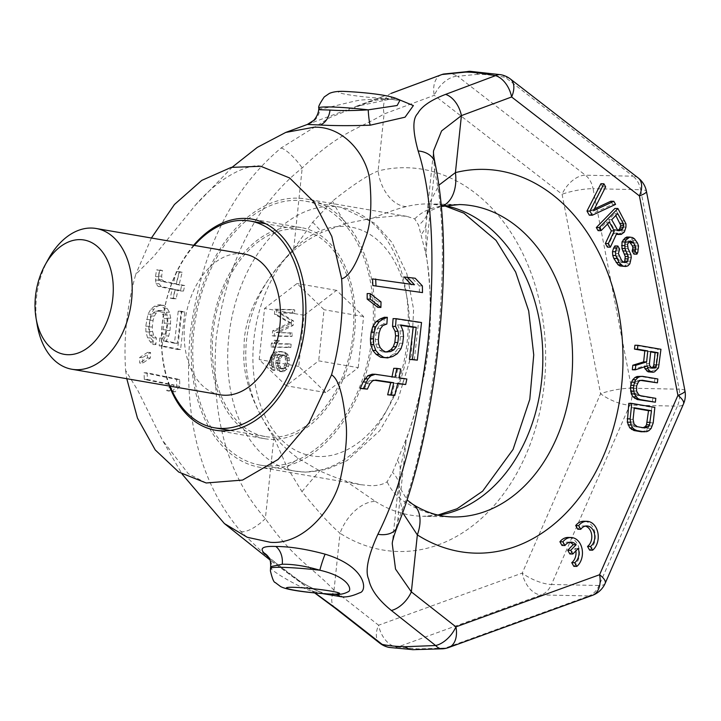 <?xml version="1.0" encoding="UTF-8"?>
<svg xmlns="http://www.w3.org/2000/svg" width="721" height="721" viewBox="0 0 721 721"><rect width="100%" height="100%" fill="white"/><g stroke="black" fill="none" stroke-linecap="round" stroke-linejoin="round"><path stroke-width="0.54" stroke-dasharray="3.6 2.7" d="M470.2 71.325A22.315 16.637 -88.8 0 1 478.167 74.281C484.124 74.236 493.137 75.245 505.205 77.3L632.993 176.203L585.407 175.194A22.315 16.637 -88.8 0 1 593.059 188.704L640.654 189.722L679.146 389.205L631.56 388.195A22.315 16.637 -88.8 0 1 629.784 405.13L677.37 406.148L599.052 585.497L551.466 584.488A22.315 16.637 -88.8 0 1 541.291 594.933L397.622 647.061L417.774 648.891A22.315 16.637 -88.8 0 1 413.106 649.675M478.167 74.281L457.619 76.282L585.407 175.194A22.315 13.023 -52.3 0 0 562.083 194.237A22.315 4.128 -10.9 0 1 593.059 188.704L631.56 388.195A22.315 4.128 -10.9 0 0 600.575 393.72A22.315 7.192 23.6 0 0 629.784 405.13L551.466 584.488A22.315 7.192 23.6 0 1 522.256 573.078A22.315 14.294 70.1 0 0 541.291 594.933L588.877 595.943L445.208 648.08L417.774 648.891M269.032 557.883L301.874 582.712L322.891 593.662M232.261 167.146L195.292 205.35L153.897 256.189L135.719 274.44C126.869 306.335 123.507 338.347 125.625 370.486L137.846 390.485L162.288 439.99L182.125 474.13M307.371 124.445L355.219 106.69L392.891 98.543L396.748 98.705M315.104 592.977L272.385 561.875L240.733 531.359C200.141 483.566 183.233 418.153 190.02 335.121C200.672 252.242 231.008 189.884 281.028 148.048L330.281 117.361L385.167 95.596L355.219 106.69C367.683 102.319 375.019 100.111 377.218 100.066L389.178 99.165L399.984 100.525M314.68 592.941L269.924 559.902M179.772 386.141L175.221 391.809L169.75 390.683L174.257 385.014L147.445 379.48L147.12 372.82L179.664 379.489L179.772 386.141L176.681 386.077L172.103 391.746L166.632 390.611L171.165 384.942L144.326 379.417L144.02 372.757L176.591 379.417L176.681 386.077M142.731 363.096L142.713 357.544L150.554 352.452L150.419 358.004L142.731 363.096L139.658 363.024L139.658 357.481L147.508 352.389L147.372 357.931L139.658 363.024M162.234 345.864L162.802 338.113L165.316 334.111L167.236 323.188L167.101 318.619L166.154 315.023L164.361 312.382L161.008 310.562L158.719 311.247L156.277 313.031L154.384 316.059L153.095 320.349L152.32 326.983L152.582 331.552L153.699 335.157L156.349 337.942L155.889 344.584L150.608 337.915L148.941 331.948L148.778 326.271L151.013 314.248L153.961 309.147L157.322 306.398L161.216 304.893L164.028 305.47L167.173 308.39L169.471 312.274L170.787 318.222L170.003 330.533L168.75 335.932L166.154 341.042L177.465 343.313L181.259 311.229L184.783 311.941L180.583 349.559L162.234 345.864L159.206 345.801L159.774 338.05L162.297 334.048L164.208 323.125L164.073 318.556L163.126 314.951L159.386 310.787L155.691 311.184L153.249 312.968L151.356 315.996L150.067 320.277L149.301 326.919L149.562 331.489L150.68 335.094L153.321 337.879L152.861 344.521L150.175 341.736L147.589 337.843L145.921 331.885L145.759 326.207L147.985 314.185L150.932 309.084L154.285 306.335L158.178 304.83L160.99 305.398L164.145 308.318L166.443 312.202L167.759 318.159L167.75 323.837L165.731 335.86L163.135 340.97L174.437 343.25L178.231 311.166L181.746 311.869L177.555 349.496L159.206 345.801M159.729 269.942L162.459 270.501L161.63 276.161L162.162 279.757L163.955 281.28L176.402 283.831L179.466 271.7L182.197 272.268L179.169 284.398L184.711 285.534L183.504 291.059L177.943 289.923L176.149 298.755L173.355 298.188L175.158 289.355L161.261 286.516L158.999 283.741L158.593 276.693L159.729 269.942L156.592 269.87L159.323 270.438L158.521 276.098L159.062 279.685L160.864 281.217L173.319 283.768L176.339 271.637L179.078 272.196L176.086 284.335L181.629 285.471L180.439 290.987L174.87 289.86L173.103 298.692L170.3 298.124L172.094 289.292L158.178 286.453L155.916 283.677L155.484 276.63L156.592 269.87M419.415 292.537L419.307 285.876L412.079 278.18L404.084 276.99M410.925 284.227L372.55 278.91M377.849 307.389L377.984 301.847L367.169 293.564M382.536 351.884L385.573 351.947L382.536 351.884L379.778 350.334L377.182 347.684L375.704 344.07L375.308 339.501L376.083 332.859L377.507 328.578L379.751 325.55L383.833 323.927L384.293 317.285M384.572 357.859L389.836 356.381L394.27 353.66L398.001 348.576L399.704 343.196L400.461 336.554L400.038 330.876L397.586 324.892L400.786 325.378M414.296 360.085L418.495 322.458L393.089 318.619M364.258 389.043L366.773 383.68L369.612 380.67L374.83 380.3M391.638 395.405L394.666 383.266L397.659 383.716M402.588 384.455L403.796 378.931L395.901 377.75L397.686 368.918L393.756 368.323M392.035 376.777L372.189 374.199M270.681 566.625L271.502 569.184C278.757 575.773 304.559 589.751 311.814 591.013C322.179 593.527 329.641 594.609 334.22 594.266M318.709 109.691L319.89 108.808C323.522 109.241 352.317 101.165 360.806 100.021L386.303 98.678A17.854 13.311 91.2 0 0 389.25 99.165A17.854 13.311 91.2 0 0 392.891 98.543M309.048 123.895A17.854 17.358 -106.3 0 0 319.89 108.808A44.63 3.317 6 0 1 318.889 107.97M399.641 100.318L386.303 98.678M125.625 370.486L126.779 378.705M151.401 238.02L135.719 274.44M193.643 245.293A107.123 70.955 -80.2 0 0 169.39 386.05M264.868 438.738A107.123 70.955 99.8 0 0 271.898 439.413A107.123 70.955 -80.2 0 0 353.804 339.961A107.123 70.955 -80.2 0 0 301.252 227.602A107.123 70.955 -80.2 0 0 294.231 226.935A107.123 70.955 99.8 0 0 212.316 326.379A107.123 70.955 99.8 0 0 264.868 438.738L215.444 430.221M268.87 468.181A136.134 90.17 -80.2 0 0 372.964 341.808A136.134 90.17 -80.2 0 0 306.182 199.014A136.134 90.17 -80.2 0 0 297.25 198.158A136.134 90.17 99.8 0 0 193.165 324.54A136.134 90.17 99.8 0 0 259.948 467.325A136.134 90.17 99.8 0 0 268.87 468.181M335.112 608.109L335.13 608.118A22.315 12.978 128.1 0 1 334.021 590.238L340.015 533.252C330.506 525.194 317.817 511.315 301.946 491.623L287.003 467.064L273.89 437.449C251.611 403.742 241.688 374.019 244.131 348.27C243.157 317.916 259.677 284.867 293.681 249.115L312.743 222.167L332.48 201.123C352.064 185.468 367.259 175.41 378.092 170.958A191.93 143.073 -88.8 0 1 544.265 384.023A191.93 143.073 -88.8 0 1 340.015 533.252A35.708 21.693 122.4 0 1 375.443 501.446L345.548 480.88L360.671 484.683L370.468 485.693C377.633 485.774 383.184 484.467 387.132 481.763L392.548 472.417L405.977 439.44C427.67 384.807 436.277 302.928 425.588 252.837L418.54 225.132L414.755 218.923L406.905 216.372L398.848 215.66L373.181 218.039C386.753 212.443 397.848 208.612 406.437 206.557A156.223 116.46 -88.8 0 1 429.689 203.926A156.223 116.46 -88.8 0 1 445.281 205.674M412.682 504.24A35.708 21.693 -57.6 0 0 405.184 502.086C397.1 497.157 391.079 490.379 387.132 481.763M414.755 218.923C420.217 213.155 427.364 209.243 436.178 207.197A156.223 116.46 -88.8 0 1 459.43 204.557L429.689 203.926L444.533 205.809M402.669 512.649L398.866 493.687A35.708 27.524 -8.3 0 0 399.281 485.35L399.596 487.072L407.059 499.923M399.281 485.314A35.708 27.524 -8.3 0 0 392.548 472.417M441.54 206.368A35.708 23.324 76 0 1 440.279 206.738A35.708 23.324 76 0 1 436.178 207.197M632.326 369.774L644.232 365.907L644.475 366.854M650.063 372.171L653.776 370.179L655.515 367.854L657.976 349.216L634.904 345.242M652.406 402.147L652.82 398.271L637.598 395.658L634.372 393.125L633.371 388.349L634.408 383.275L637.202 380.472L640.816 380.436M654.443 382.779L654.848 378.913L639.635 376.29M641.302 431.78L645.917 430.608L649.405 425.949L651.865 407.311L628.802 403.336M589.309 215.182L612.598 204.322L610.84 201.231M594.465 208.847L590.517 210.676L602.675 186.811L600.926 183.72M598.07 230.63L606.388 222.095L607.497 224.069M607.406 247.114L613.886 233.126L615.851 234.379L619.79 233.595L622.268 230.233L622.98 227.061L622.998 223.78L621.935 220.797L614.932 208.441M633.921 254.107L635.525 249.205L635.543 245.924L634.48 242.95L631.461 238.714L629.505 237.47L626.747 237.038M623.728 262.129L621.763 262.507L620.096 261.777L616.203 256L615.428 253.54L616.644 249.033L614.887 245.951M622.728 266.41L624.891 265.815L626.873 263.787L628.288 257.442L627.919 254.567L625.107 248.502L624.539 244.185L626.225 241.643L627.712 240.94L629.325 241.643M589.634 550.141A15.619 11.644 91.2 0 0 594.888 532.702A15.619 11.644 91.2 0 0 583.956 521.247M585.344 526.096A10.977 8.183 91.2 0 0 583.857 525.888A10.977 8.183 91.2 0 0 577.8 529.25M573.844 566.346A15.619 11.644 91.2 0 0 579.098 548.915A15.619 11.644 91.2 0 0 568.166 537.451M569.545 542.309A10.977 8.183 91.2 0 0 568.067 542.093A10.977 8.183 91.2 0 0 562.001 545.455M569.842 553.953L575.277 548.375L578.251 548.438M575.872 550.88A10.977 8.183 91.2 0 0 575.277 548.375M651.757 367.971L648.999 368.043L647.593 367.142L646.458 363.663L647.746 351.397L650.675 351.902M643.096 427.697L634.345 426.643L631.109 424.11L630.118 419.343L631.335 407.716L634.264 408.221M618.104 230.251L615.581 230.585L614.301 229.44L608.758 219.653L614.698 213.56L615.815 215.534M435.042 163.108A22.315 16.862 -12.8 0 1 434.502 170.76L433.618 150.671L426.462 218.742L429.401 203.187L439.071 185.027M398.866 493.687L400.209 469.47L406.175 440.27C430.798 365.79 435.43 321.611 425.967 251.935L425.949 224.582L427.202 214.335M399.281 485.35L399.434 475.86L392.278 543.931L397.65 521.445C415.422 479.339 428.752 419.883 437.629 343.079C444.875 266.509 443.83 209.072 434.502 170.76L425.967 251.935A35.708 25.217 -10 0 1 425.588 252.837M429.401 203.187A35.708 30.489 23.6 0 1 427.202 214.344A35.708 30.489 23.6 0 1 418.54 225.132M425.949 224.582A35.708 25.352 3.1 0 1 421.244 234.424M397.082 527.186A22.315 14.627 22.2 0 0 397.65 521.445L406.175 440.27A35.708 21.333 20.1 0 0 405.977 439.44M400.209 469.47A35.708 21.351 8.5 0 0 397.487 460.449M442.586 648.81A22.315 12.122 -93.9 0 0 445.208 648.08A22.315 14.294 -109.9 0 0 448.669 647.521M379.688 643.087A22.315 12.978 128.1 0 1 378.597 625.215L334.021 590.238C312.004 566.913 294.898 560.442 265.355 518.624C227.061 475.319 210.667 415.242 216.174 338.365C226.782 261.867 255.468 205.061 302.216 167.948C339.979 131.501 357.976 129.51 384.077 113.972L434.285 95.325L562.083 194.237L600.575 393.72L522.256 573.078L378.597 625.215A22.315 14.294 70.1 0 0 397.622 647.061A22.315 19.9 -79.2 0 1 389.277 647.449M391.179 93.369A22.315 14.267 -110.4 0 0 384.077 113.972L378.092 170.958A35.708 23.324 -104 0 0 406.437 206.557M441.396 74.723A22.315 14.267 -110.4 0 0 434.285 95.325A22.315 13.023 -52.3 0 1 457.619 76.282A22.315 19.557 -104.6 0 0 443.559 74.047M281.028 148.048A22.315 5.398 -129.7 0 1 302.216 167.948L293.681 249.115A35.708 7.697 -134.1 0 1 294.438 250.043C238.101 298.701 229.485 380.58 274.827 436.647C280.631 443.911 288.427 451.148 298.215 458.34L319.673 470.867C330.497 475.644 339.122 478.978 345.548 480.88M240.733 531.359A22.315 7.643 139.8 0 0 265.355 518.624L273.89 437.449A35.708 11.581 144.6 0 0 274.827 436.647M312.743 222.167A35.708 1.992 -133.6 0 1 321.972 232.315C310.841 237.822 301.666 243.734 294.438 250.043M332.48 201.123A35.708 3.641 -117.7 0 0 345.665 223.582L321.972 232.315M373.181 218.039L345.665 223.582M301.946 491.623A35.708 0.685 130.1 0 1 319.673 470.867M287.003 467.064A35.708 5.993 145 0 0 298.215 458.34M605.171 583.343A22.315 7.192 -156.4 0 1 599.052 585.497A22.315 16.637 -88.8 0 1 588.877 595.943A22.315 14.294 -109.9 0 0 592.338 595.384M684.95 390.827A22.315 4.128 169.1 0 0 679.146 389.205A22.315 16.637 -88.8 0 1 677.37 406.148A22.315 7.192 -156.4 0 0 683.49 403.985M638.202 177.925A22.315 13.023 127.7 0 0 632.993 176.203A22.315 16.637 -88.8 0 1 640.654 189.722A22.315 4.128 169.1 0 1 646.449 191.344M500.753 74.705L500.762 74.705A22.315 12.464 -79.7 0 1 505.205 77.291A22.315 13.023 127.7 0 1 510.405 79.013M657.976 349.216L660.95 349.279M656.344 364.709L659.318 364.772M655.515 367.854L658.489 367.917M653.776 370.179L656.75 370.243M651.604 371.775L654.578 371.838M644.232 365.907L647.206 365.971M646.458 363.663L649.432 363.726M647.746 351.397L650.73 351.46M646.746 365.682L649.72 365.745M647.593 367.142L650.567 367.205M648.999 368.043L651.973 368.107M650.468 368.296L653.442 368.359M654.848 378.913L657.822 378.976M639.23 380.156L642.204 380.228M637.202 380.472L640.176 380.535M635.589 381.508L638.563 381.571M634.408 383.275L637.382 383.338M633.642 385.771L636.616 385.834M633.371 388.349L636.346 388.412M633.597 391.016L636.571 391.079M634.372 393.125L637.346 393.188M635.706 394.666L638.68 394.729M637.598 395.658L640.572 395.721M652.82 398.271L655.795 398.343M650.243 422.803L653.217 422.866M651.865 407.311L654.839 407.374M649.405 425.949L652.379 426.012M648.152 428.364L651.126 428.427M645.917 430.608L648.891 430.671M643.826 431.564L646.8 431.627M631.335 407.716L634.309 407.78M630.118 419.343L633.092 419.406M630.334 422.01L633.308 422.073M631.109 424.11L634.092 424.173M632.452 425.66L635.426 425.723M634.345 426.643L637.319 426.706M641.708 427.913L644.682 427.977M612.598 204.322L615.572 204.385M602.675 186.811L605.649 186.874M590.517 210.676L593.491 210.739M606.388 222.095L609.362 222.158M621.935 220.797L624.909 220.86M622.998 223.78L625.972 223.843M622.98 227.061L625.954 227.124M622.268 230.233L625.242 230.296M621.367 231.964L624.35 232.027M619.79 233.595L622.764 233.658M618.312 234.298L621.286 234.361M615.851 234.379L616.311 234.388M613.886 233.126L616.861 233.189M614.301 229.44L617.275 229.503M608.758 219.653L611.732 219.716M615.581 230.585L618.555 230.648M616.951 230.801L619.925 230.864M614.698 213.56L617.672 213.623M627.712 240.94L630.686 241.003M626.225 241.643L629.199 241.706M625.44 242.454L628.415 242.517M624.539 244.185L627.513 244.257M624.62 246.546L627.594 246.609M625.107 248.502L628.081 248.565M626.855 251.593L629.83 251.656M627.919 254.567L630.893 254.63M628.288 257.442L631.263 257.505M627.874 261.128L630.848 261.191M626.873 263.787L629.848 263.85M624.891 265.815L627.865 265.878M616.644 249.033L619.618 249.096M615.743 250.773L618.717 250.836M615.428 253.54L618.402 253.603M616.203 256L619.177 256.063M618.537 260.119L621.511 260.182M620.096 261.777L623.07 261.84M621.763 262.507L624.747 262.57M623.539 262.318L624.197 262.336M629.505 237.47L632.479 237.533M631.461 238.714L634.435 238.777M633.02 240.372L635.994 240.435M634.48 242.95L637.454 243.013M635.543 245.924L638.518 245.987M635.525 249.205L638.5 249.268M634.813 252.377L637.788 252.44M412.079 278.18L415.197 278.243M419.307 285.876L422.389 285.94M411.358 284.687L414.449 284.759M377.984 301.847L381.03 301.91M418.495 322.458L421.524 322.521M397.586 324.892L400.606 324.955M400.038 330.876L403.066 330.939M400.461 336.554L403.49 336.617M399.704 343.196L402.724 343.259M398.001 348.576L401.029 348.64M394.27 353.66L397.298 353.723M389.836 356.381L392.864 356.453M383.833 323.927L386.862 323.99M379.751 325.55L382.77 325.622M377.507 328.578L380.526 328.641M376.083 332.859L379.102 332.922M375.308 339.501L378.336 339.564M375.704 344.07L378.723 344.133M377.182 347.684L380.21 347.747M379.778 350.334L382.806 350.397M384.491 352.181L387.519 352.245M366.773 383.68L369.882 383.743M391.945 377.155L395.018 377.218M397.686 368.918L400.732 368.981M395.901 377.75L398.965 377.813M403.796 378.931L406.86 379.003M394.666 383.266L397.749 383.338M372.865 380.012L375.956 380.075M369.612 380.67L372.712 380.733M169.75 390.683L166.632 390.611M175.221 391.809L172.103 391.746M174.257 385.014L171.165 384.942M147.12 372.82L144.02 372.757M179.664 379.489L176.591 379.417M147.445 379.48L144.326 379.417M142.713 357.544L139.658 357.481M150.554 352.452L147.508 352.389M150.419 358.004L147.372 357.931M165.316 334.111L162.297 334.048M162.802 338.113L159.774 338.05M166.47 329.821L163.451 329.758M167.236 323.188L164.208 323.125M167.101 318.619L164.073 318.556M166.154 315.023L163.126 314.951M164.361 312.382L161.333 312.319M162.423 310.85L159.386 310.787M161.008 310.562L157.98 310.499M158.719 311.247L155.691 311.184M156.277 313.031L153.249 312.968M154.384 316.059L151.356 315.996M153.095 320.349L150.067 320.277M152.32 326.983L149.301 326.919M152.582 331.552L149.562 331.489M153.699 335.157L150.68 335.094M156.349 337.942L153.321 337.879M155.889 344.584L152.861 344.521M153.203 341.799L150.175 341.736M150.608 337.915L147.589 337.843M148.941 331.948L145.921 331.885M148.778 326.271L145.759 326.207M149.553 319.637L146.534 319.574M151.013 314.248L147.985 314.185M153.961 309.147L150.932 309.084M157.322 306.398L154.285 306.335M161.216 304.893L158.178 304.83M164.028 305.47L160.99 305.398M167.173 308.39L164.145 308.318M169.471 312.274L166.443 312.202M170.787 318.222L167.759 318.159M170.769 323.9L167.75 323.837M170.003 330.533L166.984 330.47M168.75 335.932L165.731 335.86M166.154 341.042L163.135 340.97M177.465 343.313L174.437 343.25M181.259 311.229L178.231 311.166M184.783 311.941L181.746 311.869M180.583 349.559L177.555 349.496M162.459 270.501L159.323 270.438M161.63 276.161L158.521 276.098M158.593 276.693L155.484 276.63M158.431 280.145L155.33 280.081M158.999 283.741L155.916 283.677M161.261 286.516L158.178 286.453M175.158 289.355L172.094 289.292M173.355 298.188L170.3 298.124M176.149 298.755L173.103 298.692M177.943 289.923L174.87 289.86M183.504 291.059L180.439 290.987M184.711 285.534L181.629 285.471M179.169 284.398L176.086 284.335M182.197 272.268L179.078 272.196M179.466 271.7L176.339 271.637M176.402 283.831L173.319 283.768M163.955 281.28L160.864 281.217M162.162 279.757L159.062 279.685M48.478 258.893A71.415 47.307 -80.2 0 0 37.15 324.648M220.184 394.802A71.415 47.307 -80.2 0 1 185.153 319.899A71.415 47.307 -80.2 0 1 239.76 253.603A71.415 47.307 99.8 0 1 244.446 254.053M194.291 245.41A104.887 69.477 -80.2 0 0 170.039 386.159M300.873 229.801A104.887 69.477 99.8 0 0 293.997 229.143A104.887 69.477 -80.2 0 0 213.795 326.523A104.887 69.477 -80.2 0 0 265.247 436.538A104.887 69.477 -80.2 0 0 272.132 437.196A104.887 69.477 99.8 0 0 352.326 339.825A104.887 69.477 99.8 0 0 300.873 229.801L265.643 223.735M297.016 200.366A133.899 88.692 -80.2 0 0 194.634 324.675A133.899 88.692 -80.2 0 0 260.326 465.126A133.899 88.692 -80.2 0 0 269.104 465.973A133.899 88.692 99.8 0 0 371.486 341.664A133.899 88.692 99.8 0 0 305.803 201.213A133.899 88.692 99.8 0 0 297.016 200.366M279.027 368.08L281.253 368.683L282.452 368.152L283.704 367.07L285.192 363.772L285.39 358.229L284.804 356.553L282.704 354.849L280.37 355.354L278.558 358.085L277.594 363.609L278.387 366.953L279.027 368.08L283.227 369.026L285.678 367.413L287.165 364.114L287.58 360.239L286.787 356.895L284.678 355.192L282.344 355.696L279.982 360.076L279.577 363.952L281.01 368.422M358.229 367.656L363.6 316.537L336.545 290.347L304.118 315.266L298.746 366.385L325.802 392.575L358.229 367.656L318.691 360.842L286.255 385.762L259.2 359.572L264.571 308.453L296.998 283.533L324.062 309.724L318.691 360.842M276.296 332.525L290.347 332.832L289.995 336.148L272.15 335.77L272.673 330.786L289.5 322.828L274.422 314.185L274.944 309.21L292.789 309.588L292.438 312.905L278.396 312.608L291.626 320.656L291.158 325.081L276.296 332.525L292.32 333.165L291.978 336.491L274.133 336.112L274.656 331.128L291.473 323.17L276.395 314.527L276.918 309.552L294.763 309.931L294.42 313.247L280.37 312.95L293.6 320.998L293.141 325.423L278.279 332.868M288.833 347.216L270.988 346.837L271.339 343.511L274.34 340.249L277.387 340.312L274.377 343.575L289.184 343.89L288.833 347.216L290.815 347.558L272.962 347.171L273.313 343.854L276.323 340.591L279.36 340.654L276.35 343.917L291.158 344.232L290.815 347.558M277.657 370.27L275.846 365.79L275.755 363.014L276.72 357.49L278.585 354.209L274.295 355.219L272.105 357.949L271.204 362.924L271.988 366.268L273.016 367.395L272.727 370.161L270.294 367.89L269.447 365.105L269.591 360.112L271.691 354.615L273.385 352.984L275.404 351.92L280.775 351.478L283.371 352.091L286.498 354.93L287.436 360.491L286.48 366.016L285.047 368.764L281.343 371.459L279.442 371.414L277.657 370.27L279.64 370.612L277.819 366.133L277.738 363.357L278.694 357.832L280.559 354.543L277.468 355.038L275.016 356.643L273.529 359.941L273.385 364.934L274.989 367.737L274.701 370.504L273.62 369.927L272.277 368.233L271.339 362.672L272.241 357.697L275.368 353.326L280.09 351.767L285.354 352.434L288.481 355.273L289.418 360.833L288.454 366.358L287.021 369.107L283.317 371.793L281.415 371.757L279.64 370.612M363.6 316.537L324.062 309.724M336.545 290.347L296.998 283.533M304.118 315.266L264.571 308.453M298.746 366.385L259.2 359.572M325.802 392.575L286.255 385.762M290.347 332.832L292.32 333.165M291.158 325.081L293.141 325.423M291.626 320.656L293.6 320.998M278.396 312.608L280.37 312.95M292.438 312.905L294.42 313.247M292.789 309.588L294.763 309.931M274.944 309.21L276.918 309.552M274.422 314.185L276.395 314.527M289.5 322.828L291.473 323.17M272.673 330.786L274.656 331.128M272.15 335.77L274.133 336.112M289.995 336.148L291.978 336.491M270.988 346.837L272.962 347.171M289.184 343.89L291.158 344.232M274.377 343.575L276.35 343.917M277.387 340.312L279.36 340.654M274.34 340.249L276.323 340.591M271.339 343.511L273.313 343.854M276.693 368.584L278.676 368.927M279.442 371.414L281.415 371.757M281.343 371.459L283.317 371.793M283.353 370.387L285.336 370.729M285.047 368.764L287.021 369.107M286.48 366.016L288.454 366.358M287.147 363.258L289.121 363.6M287.436 360.491L289.418 360.833M287.355 357.715L289.328 358.058M286.498 354.93L288.481 355.273M285.155 353.236L287.138 353.578M283.371 352.091L285.354 352.434M280.775 351.478L282.749 351.821M278.117 351.424L280.09 351.767M275.404 351.92L277.378 352.263M273.385 352.984L275.368 353.326M271.691 354.615L273.674 354.957M270.267 357.355L272.241 357.697M269.591 360.112L271.574 360.455M269.357 362.33L271.339 362.672M269.447 365.105L271.429 365.439M270.294 367.89L272.277 368.233M271.646 369.585L273.62 369.927M272.727 370.161L274.701 370.504M273.016 367.395L274.989 367.737M271.988 366.268L273.971 366.61M271.402 364.592L273.385 364.934M271.204 362.924L273.178 363.258M271.547 359.599L273.529 359.941M272.105 357.949L274.079 358.292M273.034 356.309L275.016 356.643M274.295 355.219L276.269 355.561M275.494 354.696L277.468 355.038M277.828 354.191L279.802 354.534M278.585 354.209L280.559 354.543M276.72 357.49L278.694 357.832M276.044 360.248L278.027 360.59M275.755 363.014L277.738 363.357M275.846 365.79L277.819 366.133M280.108 368.656L282.091 368.999M278.387 366.953L280.361 367.295M277.801 365.277L279.784 365.619M277.594 363.609L279.577 363.952M278.009 359.743L279.982 360.076M278.558 358.085L280.532 358.427M279.496 356.444L281.469 356.787M280.37 355.354L282.344 355.696M281.569 354.822L283.542 355.165M282.704 354.849L284.678 355.192M283.786 355.426L285.759 355.768M284.804 356.553L286.787 356.895M285.39 358.229L287.373 358.571M285.597 359.896L287.58 360.239M285.192 363.772L287.165 364.114M284.642 365.43L286.616 365.763M283.704 367.07L285.678 367.413M282.452 368.152L284.425 368.494M281.253 368.683L283.227 369.026M270.501 568.346A44.63 3.317 -174 0 0 271.502 569.184A17.854 16.925 -37 0 0 268.401 556.9L290.266 574.601L300.828 581.883L313.671 589.264C323.495 593.41 330.11 595.077 333.526 594.248M345.368 91.522A26.776 1.992 6 0 1 382.986 95.307A26.776 1.992 6 0 1 384.906 98.335A26.776 1.992 -174 0 1 347.288 94.55A26.776 1.992 -174 0 1 345.368 91.522M438.683 515.218A156.223 116.46 -88.8 0 1 423.038 516.29A156.223 116.46 -88.8 0 1 375.443 501.455M437.944 515.046L423.038 516.29L452.779 516.93A156.223 116.46 -88.8 0 1 405.184 502.086M304.037 471.994A133.899 88.692 99.8 0 1 295.25 471.146A133.899 88.692 99.8 0 1 229.566 330.696A133.899 88.692 99.8 0 1 331.948 206.386A133.899 88.692 99.8 0 1 340.727 207.233A133.899 88.692 99.8 0 1 406.419 347.684A133.899 88.692 99.8 0 1 304.037 471.994M319.079 456.555A116.045 76.868 99.8 0 1 253.837 339.816A116.045 76.868 99.8 0 1 343.268 226.367A116.045 76.868 99.8 0 1 408.51 343.106A116.045 76.868 99.8 0 1 319.079 456.555M206.206 482.98L188.226 473.643L162.288 439.99M195.292 205.35C226.755 168.867 255.613 163.847 260.786 166.281M301.252 227.602L251.827 219.085M406.905 216.372L306.182 199.014M427.202 214.344C429.437 213.353 422.984 212.956 440.279 206.738L441.549 206.431M360.671 484.683L259.948 467.325M583.857 525.888L586.831 525.951M568.067 542.093L571.041 542.156M265.247 436.538L230.017 430.464M305.803 201.213L340.727 207.233L374.92 223.348L392.134 242.635L406.878 273.818L413.611 309.417L411.376 355.065L397.983 399.569L379.733 430.734L347.071 460.611L326.739 469.389L305.515 472.129L295.25 471.146L260.326 465.126"/><path stroke-width="1.08" d="M391.584 93.225A22.315 14.267 -110.4 0 0 391.179 93.369L442.063 74.506L465.541 72.109C472.291 72.055 482.286 73.236 495.516 75.642A22.315 14.267 69.6 0 1 511.622 96.974L639.41 195.887L677.911 395.369L599.593 574.727L455.924 626.864L411.358 591.887L395.532 569.094L392.278 543.931C392.134 541.696 393.729 536.118 397.082 527.186C417.252 478.825 432.24 406.085 438.575 342.962C446.254 272.105 445.082 212.154 435.042 163.108L435.042 163.108C433.681 156.448 433.204 152.302 433.618 150.671L441.585 130.916L461.413 115.621L511.622 96.974A22.315 13.023 127.7 0 0 510.405 79.013L638.202 177.925A22.315 13.023 127.7 0 1 639.41 195.887A22.315 4.128 169.1 0 0 646.449 191.344L684.95 390.827A22.315 4.128 169.1 0 1 677.911 395.369A22.315 7.192 -156.4 0 1 683.49 403.985L605.171 583.343A22.315 7.192 -156.4 0 0 599.593 574.727A22.315 14.294 -109.9 0 1 592.338 595.384L448.669 647.521A22.315 14.294 -109.9 0 0 455.924 626.864A22.315 12.978 -51.9 0 1 435.619 645.52L391.368 610.471C378.309 599.872 370.774 589.508 368.737 579.378C364.916 571.212 367.962 556.179 377.876 534.279C401.246 487.847 418.018 423.155 428.193 340.195C435.457 257.244 432.113 194.174 418.162 150.968C412.646 131.105 412.484 118.641 417.693 113.567C421.542 106.429 430.852 100.03 445.605 94.379L495.516 75.642A22.315 12.464 -79.7 0 1 500.753 74.705M263.967 552.872A17.854 16.925 -37 0 1 268.401 556.9L268.401 556.9C269.555 559.604 270.618 558.487 270.681 566.625L282.262 564.237A17.854 13.311 91.2 0 0 275.855 546.482C263.354 545.923 259.398 548.059 263.967 552.872L269.032 557.883M322.891 593.662L340.546 596.627A17.854 13.311 91.2 0 0 334.22 594.266C339.474 594.816 344.097 593.987 348.09 591.788C352.136 590.76 350.469 577.305 319.818 570.212A17.854 1.604 105.7 0 1 325.126 554.17C367.043 566.895 367.611 591.436 359.59 592.824C351.911 596.321 345.557 597.592 340.546 596.627M182.125 474.13L224.411 523.581L247.303 537.289L270.483 542.327C306.38 544.995 335.644 503.952 340.483 478.465C346.215 452.527 347.864 432.573 345.413 418.622C342.646 393.125 338.023 378.543 331.543 374.866C340.393 342.971 343.755 310.958 341.637 278.82L331.795 236.416L313.914 201.898L289.581 177.943L260.786 166.281L231.225 167.389L201.745 180.394L174.464 204.476L151.401 238.02M341.637 278.82C349.243 276.774 357.003 263.688 364.916 239.579C370.513 226.421 372.135 206.864 369.81 180.908C367.584 157.647 345.503 126.229 314.122 127.202L285.732 132.43L257.325 147.363L232.261 167.146M396.748 98.705L413.385 105.581L405.058 117.19L370.215 125.202C350.757 125.851 334.075 125.787 320.151 125.012L307.371 124.445L313.491 120.524C313.112 121.137 318.033 116.297 318.709 109.691L330.002 110.052C340.988 110.818 353.723 110.746 368.206 109.835L397.172 105.5L399.84 100.462M442.568 648.81A22.315 12.122 -93.9 0 1 435.619 645.52L405.148 646.719C395.865 646.494 388.204 645.719 382.166 644.385A22.315 12.978 128.1 0 1 379.688 643.087A22.315 22.315 0 0 0 389.277 647.449A22.315 19.9 -79.2 0 1 382.166 644.385L337.338 609.326L315.104 592.977M275.855 546.482C289.716 546.491 306.137 549.051 325.126 554.17M407.203 277.053L414.449 284.759L372.55 278.91L372.874 285.57L422.488 292.6L422.389 285.94L415.197 278.243L404.084 276.99L411.358 284.687M370.233 293.627L367.169 293.564L367.187 299.107L377.849 307.389L380.895 307.452L381.03 301.91L370.233 293.627L370.243 299.17L380.895 307.452M396.117 318.682L393.089 318.619L392.53 326.37L395.063 331.236L395.586 335.815L394.829 342.457L393.278 346.729L390.854 349.748L387.601 351.524L385.573 351.947L382.806 350.397L380.21 347.747L378.723 344.133L378.336 339.564L379.102 332.922L380.526 328.641L382.77 325.622L386.862 323.99L387.321 317.348L383.275 318.97L379.138 321.701L375.749 326.793L374.226 332.183L373.46 338.825L373.685 344.503L375.794 350.469L379.165 354.381L383.689 357.328L387.61 357.922L392.864 356.453L397.298 353.723L401.029 348.64L402.724 343.259L403.49 336.617L403.066 330.939L400.606 324.955L416.224 327.325L412.439 359.409L417.324 360.149L421.524 322.521L396.117 318.682L395.55 326.433L398.082 331.309L398.614 335.878L397.848 342.52L396.298 346.792L393.882 349.82L390.629 351.587L385.573 351.947M387.321 317.348L384.293 317.285L380.246 318.907L376.11 321.638L372.73 326.73L371.207 332.12L370.432 338.762L370.666 344.44L372.757 350.406L376.128 354.317L380.652 357.265L387.61 357.922M400.786 325.378L413.205 327.262L409.402 359.346L417.324 360.149M374.83 380.3L390.701 382.68L387.646 394.811L394.766 395.469L397.749 383.338L405.662 384.518L406.86 379.003L398.965 377.813L400.732 368.981L396.802 368.386L395.018 377.218L375.271 374.262L370.81 375.875L368.025 378.885L363.402 388.52L367.395 389.115L369.882 383.743L372.712 380.733L375.956 380.075L393.783 382.743L390.764 394.883L394.766 395.469M397.659 383.716L405.662 384.518M396.802 368.386L393.756 368.323L391.945 377.155M375.271 374.262L372.189 374.199L367.719 375.812L363.078 381.986L360.266 388.457L367.395 389.115M282.262 564.237C293.24 564.083 305.758 566.075 319.818 570.212A44.63 3.317 6 0 0 281.938 567.337A44.63 3.317 -174 0 0 270.501 568.346L270.411 570.897C272.268 578.612 273.872 582.487 275.224 582.514L280.523 586.506C288.04 590.742 315.221 593.338 333.526 594.248L334.22 594.266M370.215 125.202A17.854 2.028 87.1 0 1 368.206 109.835A44.63 3.317 -174 0 0 330.326 106.96A44.63 3.317 6 0 0 318.889 107.97L318.709 109.691M126.779 378.705L137.45 418.081L155.24 449.94L178.745 472.066L206.206 482.98L242.562 480.078L278.09 459.457L308.93 423.128L331.543 374.866M169.39 386.05A107.123 70.955 -80.2 0 0 215.444 430.221A107.123 70.955 -80.2 0 0 222.465 430.897A107.123 70.955 -80.2 0 0 304.37 331.444A107.123 70.955 -80.2 0 0 251.827 219.085A107.123 70.955 -80.2 0 0 244.798 218.409A107.123 70.955 -80.2 0 0 193.643 245.293M439.071 185.027L455.42 172.607A191.93 143.073 -88.8 0 1 621.601 385.663A191.93 143.073 -88.8 0 1 417.342 534.901L402.669 512.649M411.358 591.887L417.342 534.901A35.708 21.693 -57.6 0 0 412.682 504.249L407.059 499.923M445.605 94.379A22.315 14.267 69.6 0 1 461.413 115.621L455.42 172.607A35.708 23.324 76 0 1 441.54 206.368M637.878 345.305L634.904 345.242L634.498 349.108L644.808 350.884L643.655 361.861L632.804 365.25L632.326 369.774L635.3 369.837L647.206 365.971L647.909 368.719L649.675 370.991L653.037 372.234L654.578 371.838L658.489 367.917L660.95 349.279L637.878 345.305L637.472 349.171L647.782 350.947L646.629 361.924L635.778 365.313L635.3 369.837M644.475 366.854L644.935 368.656L648.098 371.829L653.037 372.234M642.609 376.353L637.121 376.506L635.021 377.462L632.786 379.706L631.533 382.121L630.424 387.844L631.29 393.909L632.984 396.829L637.193 399.524L655.38 402.21L655.795 398.343L640.572 395.721L638.68 394.729L636.571 391.079L636.616 385.834L638.563 381.571L640.176 380.535L642.204 380.228L657.417 382.842L657.822 378.976L642.609 376.353L640.095 376.569L637.995 377.525L635.76 379.769L634.507 382.184L633.399 387.907L634.264 393.972L637.788 398.524L640.167 399.587L655.38 402.21M640.816 380.436L657.417 382.842M631.776 403.4L628.802 403.336L627.324 422.145L629.721 427.814L633.939 430.518L641.302 431.78L646.8 431.627L648.891 430.671L651.126 428.427L653.217 422.866L654.839 407.374L631.776 403.4L630.145 418.892L631.01 424.957L632.696 427.877L634.525 429.509L636.913 430.581L644.277 431.843M613.814 201.294L593.491 210.739L605.649 186.874L603.901 183.783L589.949 211.118L592.283 215.246L615.572 204.385L613.814 201.294L610.84 201.231L594.465 208.847M603.901 183.783L600.926 183.72L586.975 211.055L589.309 215.182L592.283 215.246M607.497 224.069L611.345 230.846L605.361 243.509L607.406 247.114L610.381 247.177L616.861 233.189L618.825 234.442L621.286 234.361L624.35 232.027L625.954 227.124L625.972 223.843L617.906 208.504L599.286 227.602L601.044 230.693L609.362 222.158L614.319 230.909L608.335 243.572L610.381 247.177M617.906 208.504L614.932 208.441L596.312 227.539L598.07 230.63L601.044 230.693M629.325 241.643L632.398 245.897L632.876 247.853L632.173 251.025L633.921 254.107L636.895 254.171L637.788 252.44L638.518 245.987L637.454 243.013L634.435 238.777L632.479 237.533L629.721 237.101L626.261 239.832L624.972 241.977L624.927 248.538L628.225 256.559L627.703 261.164L626.513 262.381L624.747 262.57L623.07 261.84L621.511 260.182L618.402 253.603L619.618 249.096L617.861 246.014L616.572 248.15L615.464 251.728L615.734 255.522L619.132 262.624L622.953 266.04L625.702 266.473L627.865 265.878L629.848 263.85L631.263 257.505L630.893 254.63L628.081 248.565L627.513 244.257L629.199 241.706L630.686 241.003L633.624 242.869L635.85 247.916L635.147 251.088L636.895 254.171M629.721 237.101L626.747 237.038L624.873 238.146L621.998 241.914L621.953 248.475L625.251 256.496L624.728 261.101L623.728 262.129M617.861 246.014L614.887 245.951L613.598 248.087L612.49 251.665L612.76 255.459L613.823 258.442L618.014 264.733L619.979 265.977L625.702 266.473M586.93 521.31L583.956 521.247A15.619 11.644 91.2 0 0 575.7 525.546L577.8 529.25L580.775 529.313A10.977 8.183 -88.8 0 1 586.831 525.951A10.977 8.183 -88.8 0 1 594.564 534.234A10.977 8.183 -88.8 0 1 590.508 546.5L592.608 550.204A15.619 11.644 91.2 0 0 597.862 532.765A15.619 11.644 91.2 0 0 586.93 521.31A15.619 11.644 91.2 0 0 578.675 525.609L580.775 529.313M592.608 550.204L589.634 550.141L587.534 546.437A10.977 8.183 91.2 0 0 591.725 535.153A10.977 8.183 91.2 0 0 585.344 526.096M571.14 537.515L568.166 537.451A15.619 11.644 91.2 0 0 559.911 541.759L562.001 545.455L564.976 545.518A10.977 8.183 -88.8 0 1 571.041 542.156A10.977 8.183 -88.8 0 1 576.16 544.734L570.726 550.312L572.816 554.016L578.251 548.438A10.977 8.183 -88.8 0 1 574.718 562.713L576.818 566.409A15.619 11.644 91.2 0 0 582.072 548.978A15.619 11.644 91.2 0 0 571.14 537.515A15.619 11.644 91.2 0 0 562.885 541.822L564.976 545.518M572.816 554.016L569.842 553.953L567.751 550.249L573.186 544.67A10.977 8.183 91.2 0 0 569.545 542.309M576.818 566.409L573.844 566.346L571.744 562.65A10.977 8.183 91.2 0 0 575.872 550.88M650.675 351.902L655.11 352.668L653.821 364.925L653.127 366.782L651.757 367.971M634.264 408.221L648.512 410.682L646.53 424.795L645.349 426.562L643.096 427.697M615.815 215.534L620.727 225.294L619.618 228.872L618.104 230.251M418.162 150.968A22.315 16.862 -12.8 0 1 435.042 163.108M377.876 534.279A22.315 14.627 22.2 0 0 397.082 527.186M391.368 610.471A22.315 12.978 -51.9 0 0 411.349 591.887M391.179 93.369L441.396 74.723A22.315 14.267 -110.4 0 1 442.063 74.506A22.315 19.557 -104.6 0 1 443.523 74.047L470.182 71.325A22.315 16.637 -88.8 0 0 465.541 72.109M337.338 609.326A22.315 12.978 128.1 0 1 335.112 608.109L314.68 592.941M644.808 350.884L647.782 350.947M643.655 361.861L646.629 361.924M634.498 349.108L637.472 349.171M648.098 371.829L651.072 371.892M646.701 370.927L649.675 370.991M644.935 368.656L647.909 368.719M632.804 365.25L635.778 365.313M649.432 363.726L650.73 351.46L658.084 352.731L656.101 366.845L654.983 367.962L651.973 368.107L649.72 365.745L649.432 363.726M651.487 410.745L649.504 424.858L648.323 426.625L644.682 427.977L637.319 426.706L634.092 424.173L633.092 419.406L634.309 407.78L651.487 410.745L648.512 410.682M617.275 229.503L611.732 219.716L617.672 213.623L623.223 223.411L623.701 225.358L623.494 227.205L621.403 230.161L618.555 230.648L617.275 229.503M575.7 525.546L578.675 525.609M587.534 546.437L590.508 546.5M559.911 541.759L562.885 541.822M571.744 562.65L574.718 562.713M567.751 550.249L570.726 550.312M573.186 544.67L576.16 544.734M652.009 367.899L654.983 367.962M653.127 366.782L656.101 366.845M653.821 364.925L656.795 364.997M655.11 352.668L658.084 352.731M637.193 399.524L640.167 399.587M634.813 398.461L637.788 398.524M632.984 396.829L635.958 396.892M631.29 393.909L634.264 393.972M630.578 391.161L633.552 391.224M630.424 387.844L633.399 387.907M630.704 385.266L633.678 385.329M631.533 382.121L634.507 382.184M632.786 379.706L635.76 379.769M635.021 377.462L637.995 377.525M637.121 376.506L640.095 376.569M633.939 430.518L636.913 430.581M631.551 429.446L634.525 429.509M629.721 427.814L632.696 427.877M628.036 424.894L631.01 424.957M627.324 422.145L630.298 422.209M627.171 418.829L630.145 418.892M647.296 422.299L650.27 422.362M643.736 427.598L646.71 427.661M645.349 426.562L648.323 426.625M646.53 424.795L649.504 424.858M586.975 211.055L589.949 211.118M611.345 230.846L614.319 230.909M596.312 227.539L599.286 227.602M616.311 234.388L618.825 234.442M605.361 243.509L608.335 243.572M618.429 230.098L621.403 230.161M619.618 228.872L622.593 228.936M620.52 227.142L623.494 227.205M620.727 225.294L623.701 225.358M620.249 223.348L623.223 223.411M632.173 251.025L635.147 251.088M632.668 249.691L635.643 249.754M632.876 247.853L635.85 247.916M632.398 245.897L635.372 245.96M630.65 242.806L633.624 242.869M629.379 241.67L632.353 241.733M619.979 265.977L622.953 266.04M618.014 264.733L620.988 264.796M616.158 262.561L619.132 262.624M613.823 258.442L616.797 258.506M612.76 255.459L615.734 255.522M612.49 251.665L615.464 251.728M613.598 248.087L616.572 248.15M624.197 262.336L626.513 262.381M624.728 261.101L627.703 261.164M625.332 258.848L628.306 258.911M625.251 256.496L628.225 256.559M624.476 254.026L627.45 254.089M622.728 250.935L625.702 250.998M621.953 248.475L624.927 248.538M621.583 245.6L624.557 245.663M621.998 241.914L624.972 241.977M623.286 239.769L626.261 239.832M624.873 238.146L627.847 238.209M372.874 285.57L422.488 292.6M375.668 278.973L375.965 285.633M367.187 299.107L370.243 299.17M392.53 326.37L395.55 326.433M395.063 331.236L398.082 331.309M409.402 359.346L412.439 359.409M413.205 327.262L416.224 327.325M380.652 357.265L383.689 357.328M376.128 354.317L379.165 354.381M372.757 350.406L375.794 350.469M370.666 344.44L373.685 344.503M370.432 338.762L373.46 338.825M371.207 332.12L374.226 332.183M372.73 326.73L375.749 326.793M376.11 321.638L379.138 321.701M380.246 318.907L383.275 318.97M387.601 351.524L390.629 351.587M390.854 349.748L393.882 349.82M393.278 346.729L396.298 346.792M394.829 342.457L397.848 342.52M395.586 335.815L398.614 335.878M360.266 388.457L363.402 388.52M363.078 381.986L366.196 382.049M364.925 378.822L368.025 378.885M367.719 375.812L370.81 375.875M387.646 394.811L390.764 394.883M390.701 382.68L393.783 382.743M80.193 239.624A58.022 38.438 -80.2 0 0 45.261 264.688A58.022 38.438 -80.2 0 0 36.05 318.114A58.022 38.438 -80.2 0 0 68.089 354.714A58.022 38.438 99.8 0 0 112.809 297.998A58.022 38.438 99.8 0 0 80.193 239.624M36.05 318.114L37.15 324.648A71.415 47.307 -80.2 0 0 71.902 369.251L220.184 394.802A71.415 47.307 -80.2 0 0 224.871 395.252A71.415 47.307 99.8 0 0 279.478 328.956A71.415 47.307 99.8 0 0 244.446 254.053L96.154 228.494A71.415 47.307 99.8 0 0 91.468 228.043A71.415 47.307 -80.2 0 0 48.478 258.893L45.261 264.688M71.902 369.251A71.415 47.307 -80.2 0 0 76.579 369.702A71.415 47.307 99.8 0 0 131.186 303.406A71.415 47.307 99.8 0 0 96.154 228.494M265.643 223.735L250.124 221.059A104.887 69.477 99.8 0 0 243.247 220.401A104.887 69.477 -80.2 0 0 194.291 245.41M170.039 386.159A104.887 69.477 -80.2 0 0 214.507 427.796A104.887 69.477 -80.2 0 0 221.383 428.454A104.887 69.477 99.8 0 0 301.585 331.074A104.887 69.477 99.8 0 0 250.124 221.059M332.796 594.122A26.776 1.992 -174 0 0 330.876 591.094A26.776 1.992 -174 0 0 293.258 587.309A26.776 1.992 6 0 0 295.177 590.337A26.776 1.992 6 0 0 332.796 594.122M320.151 125.012A17.854 13.311 91.2 0 0 328.524 116.081A17.854 13.311 91.2 0 0 330.002 110.052M445.281 205.674A156.223 116.46 -88.8 0 1 542.796 362.591A156.223 116.46 -88.8 0 1 438.683 515.218M441.549 206.431L459.43 204.557A156.223 116.46 -88.8 0 1 572.537 363.222A156.223 116.46 -88.8 0 1 452.779 516.93C439.26 516.714 425.895 512.487 412.682 504.24M413.106 649.675A22.315 16.637 -88.8 0 1 405.148 646.719M510.405 79.013A22.315 22.315 0 0 0 500.762 74.705L470.182 71.325M224.799 523.888L269.924 559.902M285.732 132.43L307.371 124.445M270.681 566.625L270.501 568.346M318.889 107.97C317.979 107.222 319.764 103.536 324.243 96.938L329.389 93.406C333.039 91.837 337.879 91.161 343.881 91.378C364.258 92.315 393.324 95.145 399.641 100.318M389.277 647.449L413.142 649.675L442.586 648.81A22.315 22.315 0 0 0 448.669 647.521M443.523 74.047A22.315 22.315 0 0 0 441.396 74.723M335.112 608.109L379.688 643.087M444.533 205.809L463.909 213.182L496.03 240.363L515.65 272.069L528.691 310.913L533.738 354.903L529.791 399.335L513.055 449.453L482.628 491.172L457.069 508.765L437.944 515.046M592.338 595.384A22.315 22.315 0 0 0 605.171 583.343M683.49 403.985A22.315 22.315 0 0 0 684.95 390.827M646.449 191.344A22.315 22.315 0 0 0 638.202 177.925M230.017 430.464L214.507 427.796"/></g></svg>
